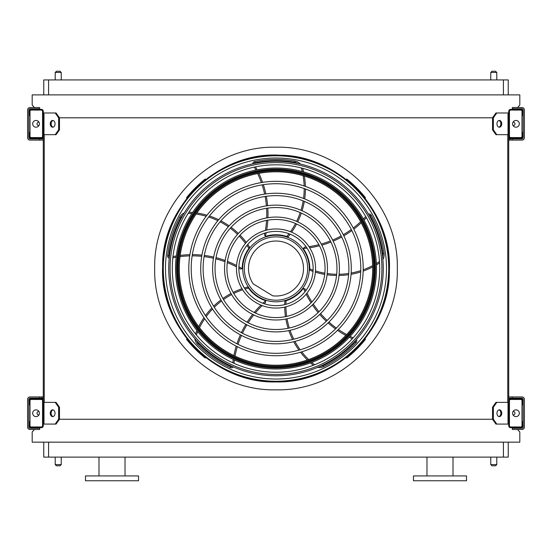 <?xml version="1.0" encoding="UTF-8"?>
<svg xmlns="http://www.w3.org/2000/svg" width="552" height="552" viewBox="0 0 552 552"><rect width="100%" height="100%" fill="white"/><g stroke="black" fill="none" stroke-linecap="round" stroke-linejoin="round"><path stroke-width="0.83" d="M508.24 442.166L508.24 457.118L43.76 457.118L43.76 442.166M34.383 429.504L32.182 432.037L32.182 442.166L519.818 442.166L519.818 432.037L517.617 429.504M508.723 112.974L496.786 112.974L493.378 117.797L58.622 117.797L55.214 112.974L43.277 112.974M55.214 134.674L58.622 129.851L59.478 129.851L56.062 134.674L43.277 134.674L43.277 402.373L56.062 402.373L59.478 407.197L58.622 407.197L55.214 402.373M44.243 134.674L44.243 402.373M496.786 134.674L495.937 134.674L492.522 129.851L493.378 129.851L496.786 134.674L508.723 134.674L508.723 402.373L496.786 402.373L493.378 407.197L492.522 407.197L492.522 419.251L493.378 419.251L496.786 424.074L495.937 424.074L492.522 419.251L59.478 419.251L59.478 407.197M507.757 134.674L507.757 402.373M35.949 427.69L35.425 428.297M516.575 428.297L516.051 427.69M517.617 107.543L519.818 105.011L519.818 94.882L32.182 94.882L32.182 105.011L34.383 107.543M35.425 108.751L35.949 109.358M516.051 109.358L516.575 108.751M43.76 94.882L43.76 79.93L48.583 79.93L48.583 94.882M503.417 94.882L503.417 79.93L48.583 79.93M503.417 79.93L508.24 79.93L508.24 94.882M439.992 480.751L466.523 480.751L466.523 475.927L413.462 475.927L413.462 480.751L439.992 480.751M85.477 480.751L138.538 480.751L138.538 475.927L85.477 475.927L85.477 480.751M98.987 475.927L98.987 457.118M490.756 457.118L490.756 464.591L496.786 464.591L496.786 457.118M495.579 465.798L491.963 465.798L495.579 465.798L496.786 464.591M55.214 457.118L55.214 464.591L61.244 464.591L61.244 457.118M60.037 465.798L56.421 465.798L60.037 465.798L61.244 464.591M495.579 71.249L491.963 71.249L495.579 71.249L496.786 72.457L496.786 79.93M60.037 71.249L56.421 71.249L60.037 71.249L61.244 72.457L61.244 79.93M43.277 425.764L43.277 400.683A1.932 1.932 0 0 0 41.345 398.751L31.216 398.751A1.932 1.932 0 0 0 29.29 400.683L29.29 404.782L30.015 404.782L30.015 400.683A1.208 1.208 0 0 1 31.216 399.476L41.345 399.476A1.208 1.208 0 0 1 42.552 400.683L42.552 425.764A1.208 1.208 0 0 1 41.345 426.972L31.216 426.972A1.208 1.208 0 0 1 30.015 425.764L30.015 421.666L29.29 421.666L29.29 425.764A1.932 1.932 0 0 0 31.216 427.69L41.345 427.69A1.932 1.932 0 0 0 43.277 425.764M30.015 404.782L30.015 421.666M36.039 416.601A3.374 3.374 0 0 0 38.964 411.537A3.374 3.374 0 0 0 33.12 411.537A3.374 3.374 0 0 0 36.039 416.601M53.082 416.546A3.374 2.387 90 0 1 51.122 413.22A3.374 2.387 90 0 1 53.082 409.901M55.214 424.074L58.622 419.251L59.478 419.251L56.062 424.074L43.277 424.074M58.622 419.251L58.622 407.197M55.041 413.22A3.374 2.387 90 0 1 52.654 416.601A3.374 2.387 90 0 1 50.266 413.22A3.374 2.387 90 0 1 52.654 409.846A3.374 2.387 90 0 1 55.041 413.22M508.723 400.683L508.723 425.764A1.932 1.932 0 0 0 510.655 427.69L520.784 427.69A1.932 1.932 0 0 0 522.709 425.764L522.709 421.666L521.985 421.666L521.985 425.764A1.208 1.208 0 0 1 520.784 426.972L510.655 426.972A1.208 1.208 0 0 1 509.448 425.764L509.448 400.683A1.208 1.208 0 0 1 510.655 399.476L520.784 399.476A1.208 1.208 0 0 1 521.985 400.683L521.985 404.782L522.709 404.782L522.709 400.683A1.932 1.932 0 0 0 520.784 398.751L510.655 398.751A1.932 1.932 0 0 0 508.723 400.683M521.985 421.666L521.985 404.782M515.961 416.601A3.374 3.374 0 0 0 518.88 411.537A3.374 3.374 0 0 0 513.036 411.537A3.374 3.374 0 0 0 515.961 416.601M508.723 424.074L496.786 424.074M501.733 413.22A3.374 2.387 -90 0 1 499.346 416.601A3.374 2.387 -90 0 1 496.959 413.22A3.374 2.387 -90 0 1 499.346 409.846A3.374 2.387 -90 0 1 501.733 413.22M493.378 419.251L493.378 407.197M498.918 409.901A3.374 2.387 -90 0 1 500.878 413.22A3.374 2.387 -90 0 1 498.918 416.546M492.522 407.197L495.937 402.373L496.786 402.373M508.723 111.283L508.723 136.365A1.932 1.932 0 0 0 510.655 138.297L520.784 138.297A1.932 1.932 0 0 0 522.709 136.365L522.709 132.266L521.985 132.266L521.985 136.365A1.208 1.208 0 0 1 520.784 137.572L510.655 137.572A1.208 1.208 0 0 1 509.448 136.365L509.448 111.283A1.208 1.208 0 0 1 510.655 110.076L520.784 110.076A1.208 1.208 0 0 1 521.985 111.283L521.985 115.382L522.709 115.382L522.709 111.283A1.932 1.932 0 0 0 520.784 109.358L510.655 109.358A1.932 1.932 0 0 0 508.723 111.283M521.985 132.266L521.985 115.382M515.961 127.201A3.374 3.374 0 0 0 518.88 122.137A3.374 3.374 0 0 0 513.036 122.137A3.374 3.374 0 0 0 515.961 127.201M501.733 123.827A3.374 2.387 -90 0 1 499.346 127.201A3.374 2.387 -90 0 1 496.959 123.827A3.374 2.387 -90 0 1 499.346 120.446A3.374 2.387 -90 0 1 501.733 123.827M493.378 129.851L493.378 117.797M492.522 129.851L492.522 117.797L495.937 112.974L496.786 112.974M498.918 120.502A3.374 2.387 -90 0 1 500.878 123.827A3.374 2.387 -90 0 1 498.918 127.146M43.277 136.365L43.277 111.283A1.932 1.932 0 0 0 41.345 109.358L31.216 109.358A1.932 1.932 0 0 0 29.29 111.283L29.29 115.382L30.015 115.382L30.015 111.283A1.208 1.208 0 0 1 31.216 110.076L41.345 110.076A1.208 1.208 0 0 1 42.552 111.283L42.552 136.365A1.208 1.208 0 0 1 41.345 137.572L31.216 137.572A1.208 1.208 0 0 1 30.015 136.365L30.015 132.266L29.29 132.266L29.29 136.365A1.932 1.932 0 0 0 31.216 138.297L41.345 138.297A1.932 1.932 0 0 0 43.277 136.365M30.015 115.382L30.015 132.266M36.039 127.201A3.374 3.374 0 0 0 38.964 122.137A3.374 3.374 0 0 0 33.12 122.137A3.374 3.374 0 0 0 36.039 127.201M53.082 127.146A3.374 2.387 90 0 1 51.122 123.827A3.374 2.387 90 0 1 53.082 120.502M55.214 112.974L56.062 112.974L59.478 117.797L59.478 129.851M58.622 129.851L58.622 117.797M55.041 123.827A3.374 2.387 90 0 1 52.654 127.201A3.374 2.387 90 0 1 50.266 123.827A3.374 2.387 90 0 1 52.654 120.446A3.374 2.387 90 0 1 55.041 123.827M513.022 414.89A1.69 1.69 0 0 0 514.988 413.365A1.69 1.69 0 0 0 513.022 411.557M512.339 396.943L512.339 398.151L521.985 398.151A1.208 1.208 0 0 1 523.192 399.358L523.192 427.089A1.208 1.208 0 0 1 521.985 428.297L512.339 428.297L512.339 429.504L521.985 429.504A2.415 2.415 0 0 0 524.4 427.089L524.4 399.358A2.415 2.415 0 0 0 521.985 396.943L508.723 396.943M39.661 398.151L39.661 396.943L30.015 396.943A2.415 2.415 0 0 0 27.6 399.358L27.6 427.089A2.415 2.415 0 0 0 30.015 429.504L39.661 429.504L39.661 428.297L30.015 428.297A1.208 1.208 0 0 1 28.807 427.089L28.807 399.358A1.208 1.208 0 0 1 30.015 398.151L43.277 398.151M508.723 398.151L512.339 398.151M39.661 396.943L43.277 396.943M38.978 411.557A1.69 1.69 0 0 0 37.012 413.365A1.69 1.69 0 0 0 38.978 414.89M512.339 138.897L512.339 140.105L521.985 140.105A2.415 2.415 0 0 0 524.4 137.69L524.4 109.958A2.415 2.415 0 0 0 521.985 107.543L512.339 107.543L512.339 108.751L521.985 108.751A1.208 1.208 0 0 1 523.192 109.958L523.192 137.69A1.208 1.208 0 0 1 521.985 138.897L508.723 138.897M30.015 108.751L39.661 108.751L39.661 107.543L30.015 107.543A2.415 2.415 0 0 0 27.6 109.958L27.6 137.69A2.415 2.415 0 0 0 30.015 140.105L39.661 140.105L39.661 138.897L30.015 138.897A1.208 1.208 0 0 1 28.807 137.69L28.807 109.958A1.208 1.208 0 0 1 30.015 108.751M43.277 138.897L39.661 138.897M43.277 140.105L39.661 140.105M512.339 140.105L508.723 140.105M513.022 125.49A1.69 1.69 0 0 0 514.988 123.965A1.69 1.69 0 0 0 513.022 122.158M38.978 122.158A1.69 1.69 0 0 0 37.012 123.965A1.69 1.69 0 0 0 38.978 125.49M276 381.239A112.718 112.718 0 0 0 373.614 212.168A112.718 112.718 0 0 0 178.386 212.168A112.718 112.718 0 0 0 276 381.239M276 379.031A110.503 110.503 0 0 0 371.703 213.272A110.503 110.503 0 0 0 180.297 213.272A110.503 110.503 0 0 0 276 379.031M276 353.314A84.794 84.794 0 0 0 349.437 226.127A84.794 84.794 0 0 0 202.563 226.127A84.794 84.794 0 0 0 276 353.314M276 355.729A87.202 87.202 0 0 0 351.52 224.919A87.202 87.202 0 0 0 200.48 224.919A87.202 87.202 0 0 0 276 355.729M276 341.405A72.878 72.878 0 0 0 339.114 232.082A72.878 72.878 0 0 0 212.886 232.082A72.878 72.878 0 0 0 276 341.405M276 343.813A75.293 75.293 0 0 0 341.205 230.881A75.293 75.293 0 0 0 210.795 230.881A75.293 75.293 0 0 0 276 343.813M276 329.489A60.968 60.968 0 0 0 328.799 238.043A60.968 60.968 0 0 0 223.201 238.043A60.968 60.968 0 0 0 276 329.489M276 331.904A63.376 63.376 0 0 0 330.889 236.836A63.376 63.376 0 0 0 221.11 236.836A63.376 63.376 0 0 0 276 331.904M276 317.579A49.052 49.052 0 0 0 318.483 243.998A49.052 49.052 0 0 0 233.517 243.998A49.052 49.052 0 0 0 276 317.579M276 319.987A51.467 51.467 0 0 0 320.567 242.79A51.467 51.467 0 0 0 231.433 242.79A51.467 51.467 0 0 0 276 319.987M276 305.663A37.143 37.143 0 0 0 308.161 249.952A37.143 37.143 0 0 0 243.839 249.952A37.143 37.143 0 0 0 276 305.663M276 308.078A39.551 39.551 0 0 0 310.252 248.745A39.551 39.551 0 0 0 241.748 248.745A39.551 39.551 0 0 0 276 308.078M264.877 233.089A94.689 94.689 0 0 1 264.498 234.848L265.408 236.29A1.208 1.208 0 0 0 266.036 236.263A33.762 33.762 0 0 1 286.792 236.532L287.019 236.608M287.999 236.967L286.792 236.532L287.999 236.967A76.135 76.135 0 0 0 290.173 234.193M254.279 167.118A94.689 94.689 0 0 1 255.907 170.085M257.653 173.576A94.689 94.689 0 0 1 261.358 182.553M262.145 184.872A94.689 94.689 0 0 1 264.636 194.097M265.119 196.464A94.689 94.689 0 0 1 266.423 205.875M266.609 208.283A94.689 94.689 0 0 1 266.713 217.902M266.582 220.386A94.689 94.689 0 0 1 265.381 230.425M300.419 164.068A9.646 9.646 0 0 0 294.954 161.053A109.13 109.13 0 0 0 254.686 161.501A2.415 2.415 0 0 0 252.747 163.806M291.628 232.192A76.135 76.135 0 0 0 296.617 224.015M297.707 221.863A76.135 76.135 0 0 0 301.337 213.072M302.082 210.76A76.135 76.135 0 0 0 304.311 201.37M304.69 198.913A76.135 76.135 0 0 0 305.401 188.991M305.373 186.417A76.135 76.135 0 0 0 304.38 176.074M303.565 171.907A76.135 76.135 0 0 0 302.668 168.305M306.263 246.999A94.689 94.689 0 0 1 304.469 247.179L303.386 248.49A1.208 1.208 0 0 0 303.6 249.076A33.762 33.762 0 0 1 309.762 268.9L309.755 269.141M309.72 270.183L309.762 268.9L309.72 270.183A76.135 76.135 0 0 0 313.025 271.398M365.728 216.529A94.689 94.689 0 0 1 363.416 218.992M360.635 221.732A94.689 94.689 0 0 1 353.239 228.031M351.279 229.494A94.689 94.689 0 0 1 343.275 234.717M341.177 235.911A94.689 94.689 0 0 1 332.628 240.058M330.386 240.976A94.689 94.689 0 0 1 321.271 244.053M318.877 244.695A94.689 94.689 0 0 1 308.954 246.654M382.888 259.474A9.646 9.646 0 0 0 384.068 253.347A109.13 109.13 0 0 0 371.199 215.183A2.415 2.415 0 0 0 368.412 214.052M315.385 272.164A76.135 76.135 0 0 0 324.7 274.378M327.088 274.751A76.135 76.135 0 0 0 336.568 275.482M338.997 275.476A76.135 76.135 0 0 0 348.616 274.696M351.072 274.296A76.135 76.135 0 0 0 360.725 271.908M363.168 271.087A76.135 76.135 0 0 0 372.697 266.94M376.409 264.884A76.135 76.135 0 0 0 379.555 262.918M276 301.806A33.279 33.279 0 0 0 304.821 251.884A33.279 33.279 0 0 0 247.179 251.884A33.279 33.279 0 0 0 276 301.806M305.829 290.656A94.689 94.689 0 0 1 305.097 289.007L303.517 288.379A1.208 1.208 0 0 0 303.027 288.765A33.762 33.762 0 0 1 286.074 300.75L285.839 300.819M284.846 301.109L286.074 300.75L284.846 301.109A76.135 76.135 0 0 0 284.708 304.628M353.176 337.796A94.689 94.689 0 0 1 350.12 336.354M346.656 334.553A94.689 94.689 0 0 1 338.376 329.468M336.382 328.06A94.689 94.689 0 0 1 328.937 322.057M327.157 320.429A94.689 94.689 0 0 1 320.574 313.584M319.008 311.735A94.689 94.689 0 0 1 313.267 304.021M311.914 301.937A94.689 94.689 0 0 1 306.981 293.105M317.642 367.384A9.646 9.646 0 0 0 323.831 366.611A109.13 109.13 0 0 0 356.15 342.585A2.415 2.415 0 0 0 356.364 339.577M284.715 307.105A76.135 76.135 0 0 0 285.481 316.655M285.86 319.035A76.135 76.135 0 0 0 288.103 328.274M288.855 330.586A76.135 76.135 0 0 0 292.574 339.494M293.705 341.702A76.135 76.135 0 0 0 298.963 350.147M300.502 352.217A76.135 76.135 0 0 0 307.381 360.001M310.486 362.892A76.135 76.135 0 0 0 313.329 365.279M264.166 303.731A94.689 94.689 0 0 1 265.512 302.524L265.622 300.826A1.208 1.208 0 0 0 265.105 300.481A33.762 33.762 0 0 1 248.469 288.061L248.324 287.861M247.744 287.005L248.469 288.061L247.744 287.005A76.135 76.135 0 0 0 244.357 287.965M233.972 363.333A94.689 94.689 0 0 1 234.393 359.98M235.035 356.13A94.689 94.689 0 0 1 237.312 346.677M238.036 344.344A94.689 94.689 0 0 1 241.445 335.416M242.445 333.222A94.689 94.689 0 0 1 246.923 324.838M248.193 322.782A94.689 94.689 0 0 1 253.754 314.937M255.321 313.005A94.689 94.689 0 0 1 262.193 305.587M194.842 338.673A9.646 9.646 0 0 0 197.492 344.324A109.13 109.13 0 0 0 230.336 367.639A2.415 2.415 0 0 0 233.261 366.914M242.004 288.73A76.135 76.135 0 0 0 233.158 292.415M231.012 293.512A76.135 76.135 0 0 0 222.911 298.494M220.952 299.929A76.135 76.135 0 0 0 213.624 306.215M211.871 307.981A76.135 76.135 0 0 0 205.468 315.585M203.978 317.69A76.135 76.135 0 0 0 198.699 326.639M196.905 330.482A76.135 76.135 0 0 0 195.518 333.925M238.864 268.155A94.689 94.689 0 0 1 240.424 269.052L242.066 268.638A1.208 1.208 0 0 0 242.238 268.03A33.762 33.762 0 0 1 248.911 248.372L249.055 248.179M249.69 247.358L248.911 248.372L249.69 247.358A76.135 76.135 0 0 0 247.731 244.432M172.845 257.846A94.689 94.689 0 0 1 176.164 257.218M180.028 256.632A94.689 94.689 0 0 1 189.715 255.88M192.158 255.852A94.689 94.689 0 0 1 201.701 256.328M204.102 256.604A94.689 94.689 0 0 1 213.458 258.267M215.804 258.84A94.689 94.689 0 0 1 224.988 261.71M227.307 262.6A94.689 94.689 0 0 1 236.484 266.851M184.202 213.017A9.646 9.646 0 0 0 179.648 217.288A109.13 109.13 0 0 0 167.629 255.721A2.415 2.415 0 0 0 169.216 258.281M246.275 242.431A76.135 76.135 0 0 0 240.044 235.159M238.333 233.455A76.135 76.135 0 0 0 231.088 227.293M229.121 225.871A76.135 76.135 0 0 0 220.876 220.848M218.661 219.73A76.135 76.135 0 0 0 209.443 215.984M206.986 215.218A76.135 76.135 0 0 0 196.843 212.968M192.634 212.451A76.135 76.135 0 0 0 188.929 212.189M276 300.184A31.657 31.657 0 0 0 303.421 252.692A31.657 31.657 0 0 0 248.579 252.692A31.657 31.657 0 0 0 276 300.184M272.709 295.817A27.49 27.49 0 0 0 303.303 265.312A27.49 27.49 0 0 0 266.464 242.735A27.49 27.49 0 0 0 253.175 283.845L272.709 295.817M205.751 179.517L205.268 179.034A114.071 114.071 0 0 0 186.507 197.788L186.99 198.272M186.99 338.776L186.507 339.259A114.071 114.071 0 0 0 205.268 358.013L205.751 357.53M348.995 180.863L348.995 180.863A114.071 114.071 0 0 1 350.106 181.801L350.106 181.801M365.01 198.272L365.493 197.788A114.071 114.071 0 0 0 346.732 179.034L346.249 179.517M346.249 357.53L346.732 358.013A114.071 114.071 0 0 0 365.493 339.259L365.01 338.776M276 372.227A103.707 103.707 0 0 0 379.707 268.527A103.707 103.707 0 0 0 276 164.82A103.707 103.707 0 0 0 172.293 268.527A103.707 103.707 0 0 0 276 372.227M276 161.253A107.274 107.274 0 0 1 368.902 322.161A107.274 107.274 0 0 1 183.098 322.161A107.274 107.274 0 0 1 276 161.253M276 374.442A105.915 105.915 0 0 0 381.915 268.527A105.915 105.915 0 0 0 276 162.605A105.915 105.915 0 0 0 170.085 268.527A105.915 105.915 0 0 0 276 374.442M276 168.049A100.471 100.471 0 0 1 363.009 318.759A100.471 100.471 0 0 1 188.991 318.759A100.471 100.471 0 0 1 276 168.049M276 171.817A96.71 96.71 0 0 0 192.248 316.876A96.71 96.71 0 0 0 359.752 316.876A96.71 96.71 0 0 0 276 171.817A96.71 96.71 0 0 0 192.248 316.876A96.71 96.71 0 0 0 359.752 316.876A96.71 96.71 0 0 0 276 171.817M276 389.829C211.181 391.506 153.021 333.346 154.691 268.527C153.021 203.702 211.181 145.542 276 147.218C340.819 145.542 398.979 203.702 397.309 268.527C398.979 333.346 340.819 391.506 276 389.829M48.583 442.166L48.583 457.118M503.417 457.118L503.417 442.166M496.786 72.457L490.756 72.457L490.756 79.93M61.244 72.457L55.214 72.457L55.214 79.93M43.981 424.074L43.981 402.373M508.019 424.074L508.019 402.373M508.019 134.674L508.019 112.974M43.981 134.674L43.981 112.974M41.959 398.151L41.959 396.943M510.041 138.897L510.041 140.105M276 381.791A113.263 113.263 0 0 0 374.09 211.892A113.263 113.263 0 0 0 177.91 211.892A113.263 113.263 0 0 0 276 381.791M286.792 236.532A74.927 74.927 0 0 0 289.013 233.737M290.483 231.723A74.927 74.927 0 0 0 295.52 223.519M296.61 221.366A74.927 74.927 0 0 0 300.226 212.575M300.971 210.271A74.927 74.927 0 0 0 303.165 200.893M303.531 198.451A74.927 74.927 0 0 0 304.193 188.556M304.152 185.989A74.927 74.927 0 0 0 303.089 175.688M302.248 171.541A74.927 74.927 0 0 0 301.406 168.277A8.439 8.439 0 0 0 301.309 167.953M297.949 163.523A8.439 8.439 0 0 0 294.747 162.247A107.923 107.923 0 0 0 254.92 162.681A1.208 1.208 0 0 0 253.996 163.53M255.521 166.863A95.889 95.889 0 0 1 257.135 169.837M258.874 173.342A95.889 95.889 0 0 1 262.566 182.36M263.352 184.678A95.889 95.889 0 0 1 265.836 193.924M266.312 196.291A95.889 95.889 0 0 1 267.623 205.703M267.803 208.111A95.889 95.889 0 0 1 267.927 217.695M267.81 220.158A95.889 95.889 0 0 1 266.664 230.094M266.181 232.702A95.889 95.889 0 0 1 265.408 236.29M254.686 161.501L254.92 162.681M294.954 161.053L294.747 162.247M301.965 168.118L301.406 168.277M309.762 268.9A74.927 74.927 0 0 0 313.101 270.149M315.475 270.928A74.927 74.927 0 0 0 324.831 273.178M327.219 273.55A74.927 74.927 0 0 0 336.692 274.275M339.114 274.268A74.927 74.927 0 0 0 348.712 273.461M351.155 273.054A74.927 74.927 0 0 0 360.767 270.625M363.195 269.79A74.927 74.927 0 0 0 372.662 265.602M376.347 263.518A74.927 74.927 0 0 0 379.196 261.71A8.439 8.439 0 0 0 379.472 261.517M382.646 256.949A8.439 8.439 0 0 0 382.874 253.513A107.923 107.923 0 0 0 370.151 215.77A1.208 1.208 0 0 0 369.053 215.156M366.356 217.626A95.889 95.889 0 0 1 364.023 220.089M361.229 222.829A95.889 95.889 0 0 1 353.797 229.121M351.831 230.584A95.889 95.889 0 0 1 343.813 235.801M341.709 236.994A95.889 95.889 0 0 1 333.16 241.141M330.924 242.059A95.889 95.889 0 0 1 321.844 245.143M319.463 245.785A95.889 95.889 0 0 1 309.665 247.765M307.029 248.117A95.889 95.889 0 0 1 303.386 248.49M371.199 215.183L370.151 215.77M384.068 253.347L382.874 253.513M379.514 262.186L379.196 261.71M286.074 300.75A74.927 74.927 0 0 0 285.922 304.311M285.915 306.815A74.927 74.927 0 0 0 286.66 316.406M287.047 318.787A74.927 74.927 0 0 0 289.282 328.026M290.041 330.331A74.927 74.927 0 0 0 293.774 339.204M294.913 341.398A74.927 74.927 0 0 0 300.191 349.795M301.737 351.845A74.927 74.927 0 0 0 308.651 359.552M311.77 362.409A74.927 74.927 0 0 0 314.371 364.561A8.439 8.439 0 0 0 314.633 364.762M319.967 366.369A8.439 8.439 0 0 0 323.299 365.527A107.923 107.923 0 0 0 355.267 341.764A1.208 1.208 0 0 0 355.509 340.529M352.328 338.735A95.889 95.889 0 0 1 349.264 337.272M345.8 335.457A95.889 95.889 0 0 1 337.513 330.337M335.519 328.923A95.889 95.889 0 0 1 328.074 322.906M326.294 321.271A95.889 95.889 0 0 1 319.705 314.426M318.138 312.584A95.889 95.889 0 0 1 312.404 304.904M311.059 302.834A95.889 95.889 0 0 1 306.146 294.126M304.994 291.732A95.889 95.889 0 0 1 303.517 288.379M356.15 342.585L355.267 341.764M323.831 366.611L323.299 365.527M314.012 365.01L314.371 364.561M248.469 288.061A74.927 74.927 0 0 0 245.026 289.02M242.645 289.786A74.927 74.927 0 0 0 233.758 293.457M231.605 294.561A74.927 74.927 0 0 0 223.519 299.543M221.559 300.978A74.927 74.927 0 0 0 214.273 307.271M212.534 309.03A74.927 74.927 0 0 0 206.186 316.648M204.709 318.752A74.927 74.927 0 0 0 199.52 327.709M197.761 331.559A74.927 74.927 0 0 0 196.519 334.691A8.439 8.439 0 0 0 196.408 335.009M196.526 340.57A8.439 8.439 0 0 0 198.361 343.489A107.923 107.923 0 0 0 230.839 366.542A1.208 1.208 0 0 0 232.088 366.397M232.813 362.809A95.889 95.889 0 0 1 233.254 359.449M233.91 355.591A95.889 95.889 0 0 1 236.221 346.125M236.953 343.792A95.889 95.889 0 0 1 240.375 334.85M241.376 332.656A95.889 95.889 0 0 1 245.854 324.272M247.123 322.216A95.889 95.889 0 0 1 252.65 314.385M254.203 312.466A95.889 95.889 0 0 1 260.965 305.104M262.89 303.269A95.889 95.889 0 0 1 265.622 300.826M230.336 367.639L230.839 366.542M197.492 344.324L198.361 343.489M195.981 334.491L196.519 334.691M248.911 248.372A74.927 74.927 0 0 0 246.937 245.398M245.474 243.377A74.927 74.927 0 0 0 239.23 236.056M237.519 234.352A74.927 74.927 0 0 0 230.281 228.197M228.314 226.775A74.927 74.927 0 0 0 220.075 221.787M217.861 220.683A74.927 74.927 0 0 0 208.656 216.998M206.207 216.246A74.927 74.927 0 0 0 196.077 214.072M191.875 213.589A74.927 74.927 0 0 0 188.508 213.382A8.439 8.439 0 0 0 188.177 213.376M182.919 215.204A8.439 8.439 0 0 0 180.718 217.854A107.923 107.923 0 0 0 168.822 255.859A1.208 1.208 0 0 0 169.347 257.004M172.983 256.59A95.889 95.889 0 0 1 176.316 255.969M180.187 255.397A95.889 95.889 0 0 1 189.902 254.672M192.351 254.644A95.889 95.889 0 0 1 201.908 255.141M204.309 255.41A95.889 95.889 0 0 1 213.665 257.08M216.011 257.653A95.889 95.889 0 0 1 225.168 260.496M227.472 261.372A95.889 95.889 0 0 1 236.56 265.526M238.899 266.788A95.889 95.889 0 0 1 242.066 268.638M167.629 255.721L168.822 255.859M179.648 217.288L180.718 217.854M188.536 212.803L188.508 213.382M276 367.922A99.394 99.394 0 0 1 176.605 268.527A99.394 99.394 0 0 1 276 169.126A99.394 99.394 0 0 1 375.394 268.527A99.394 99.394 0 0 1 276 367.922M276 169.968A98.553 98.553 0 0 0 190.647 317.8A98.553 98.553 0 0 0 361.353 317.8A98.553 98.553 0 0 0 276 169.968M276 170.851A97.669 97.669 0 0 1 360.587 317.359A97.669 97.669 0 0 1 191.413 317.359A97.669 97.669 0 0 1 276 170.851M453.013 475.927L453.013 457.118M426.972 475.927L426.972 457.118M125.028 475.927L125.028 457.118M55.214 72.457L56.421 71.249M490.756 72.457L491.963 71.249M55.214 464.591L56.421 465.798M490.756 464.591L491.963 465.798M276 381.915C335.533 383.737 390.512 329.544 389.374 270.308C392.375 211.126 339.121 155.236 279.56 155.195C218.82 151.331 161.356 206.248 162.626 266.74C159.452 327.17 215.17 383.861 276 381.915"/></g></svg>
